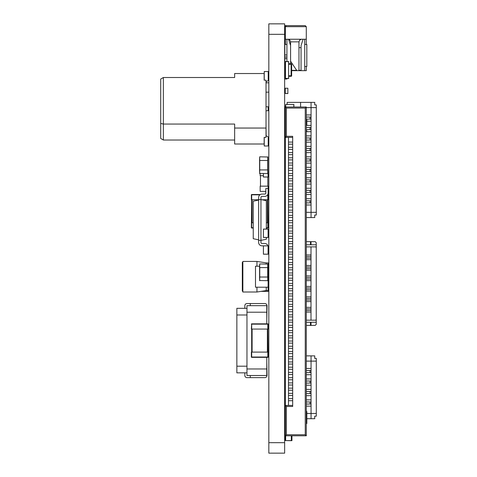 <?xml version="1.0" encoding="UTF-8"?>
<svg xmlns="http://www.w3.org/2000/svg" width="477" height="477" viewBox="0 0 477 477"><rect width="100%" height="100%" fill="white"/><g stroke="black" fill="none" stroke-linecap="round" stroke-linejoin="round"><path stroke-width="0.72" d="M291.638 435.787L291.53 440.688L285.353 440.587L285.353 107.009L306.294 107.009L306.294 435.787L285.353 435.787L286.403 434.744L286.403 406.47L285.353 405.426L292.681 405.426M291.638 440.587L291.322 440.587L291.948 440.587L291.948 435.787L291.948 439.12M285.353 144.179L284.829 144.179L284.829 142.086L285.353 142.086M285.353 149.414L284.829 149.414L284.829 147.321L285.353 147.321M285.353 154.649L284.829 154.649L284.829 152.557L285.353 152.557M285.353 159.884L284.829 159.884L284.829 157.792L285.353 157.792M285.353 165.12L284.829 165.12L284.829 163.027L285.353 163.027M285.353 170.355L284.829 170.355L284.829 168.262L285.353 168.262M285.353 175.59L284.829 175.59L284.829 173.497L285.353 173.497M284.829 175.59L284.829 178.732L285.353 178.732M284.829 178.732L284.829 180.825L285.353 180.825M285.353 186.06L284.829 186.06L284.829 183.967L285.353 183.967M285.353 191.301L284.829 191.301L284.829 189.202L285.353 189.202M285.353 196.536L284.829 196.536L284.829 194.437L285.353 194.437M285.353 201.771L284.829 201.771L284.829 199.672L285.353 199.672M285.353 207.006L284.829 207.006L284.829 204.907L285.353 204.907M285.353 212.241L284.829 212.241L284.829 210.142L285.353 210.142M285.353 217.476L284.829 217.476L284.829 215.383L285.353 215.383M285.353 222.711L284.829 222.711L284.829 220.618L285.353 220.618M285.353 227.946L284.829 227.946L284.829 225.854L285.353 225.854M285.353 233.181L284.829 233.181L284.829 231.089L285.353 231.089M285.353 238.417L284.829 238.417L284.829 236.324L285.353 236.324M285.353 243.652L284.829 243.652L284.829 241.559L285.353 241.559M285.353 248.887L284.829 248.887L284.829 246.794L285.353 246.794M285.353 254.122L284.829 254.122L284.829 252.029L285.353 252.029M285.353 259.357L284.829 259.357L284.829 257.264L285.353 257.264M285.353 264.592L284.829 264.592L284.829 262.499L285.353 262.499M285.353 269.827L284.829 269.827L284.829 267.734L285.353 267.734M285.353 275.062L284.829 275.062L284.829 272.969L285.353 272.969M285.353 280.297L284.829 280.297L284.829 278.204L285.353 278.204M285.353 285.532L284.829 285.532L284.829 283.439L285.353 283.439M285.353 290.767L284.829 290.767L284.829 288.674L285.353 288.674M285.353 296.002L284.829 296.002L284.829 293.91L285.353 293.91M285.353 301.243L284.829 301.243L284.829 299.145L285.353 299.145M285.353 306.478L284.829 306.478L284.829 304.38L285.353 304.38M285.353 311.714L284.829 311.714L284.829 309.615L285.353 309.615M285.353 316.949L284.829 316.949L284.829 314.85L285.353 314.85M285.353 322.184L284.829 322.184L284.829 320.091L285.353 320.091M285.353 327.419L284.829 327.419L284.829 325.326L285.353 325.326M285.353 332.654L284.829 332.654L284.829 330.561L285.353 330.561M285.353 337.889L284.829 337.889L284.829 335.796L285.353 335.796M285.353 343.124L284.829 343.124L284.829 341.031L285.353 341.031M285.353 348.359L284.829 348.359L284.829 346.266L285.353 346.266M285.353 353.594L284.829 353.594L284.829 351.501L285.353 351.501M285.353 358.829L284.829 358.829L284.829 356.736L285.353 356.736M285.353 364.064L284.829 364.064L284.829 361.971L285.353 361.971M285.353 369.299L284.829 369.299L284.829 367.207L285.353 367.207M285.353 374.534L284.829 374.534L284.829 372.442L285.353 372.442M285.353 379.77L284.829 379.77L284.829 377.677L285.353 377.677M285.353 385.005L284.829 385.005L284.829 382.912L285.353 382.912M285.353 390.24L284.829 390.24L284.829 388.147L285.353 388.147M285.353 395.475L284.829 395.475L284.829 393.382L285.353 393.382M285.353 400.71L284.829 400.71L284.829 398.617L285.353 398.617M306.294 423.54L306.818 423.54L306.818 412.128A2.2 2.2 0 0 0 306.294 410.703M285.353 410.703A2.2 2.2 0 0 0 284.829 412.128L284.829 423.54L285.353 423.54M284.829 417.78L284.829 412.128M285.353 434.01L284.829 434.01L284.829 423.54M306.818 412.128L306.818 417.78M306.818 125.016L306.818 119.262L306.294 119.262M306.818 130.674A2.2 2.2 0 0 1 306.294 132.099M285.353 108.786L284.829 108.786L284.829 119.262L285.353 119.262M284.829 119.262L284.829 125.016M285.353 132.099A2.2 2.2 0 0 1 284.829 130.674M286.403 406.47L292.681 406.47L292.681 136.327L286.403 136.327L286.403 108.058L305.25 108.058L305.25 434.744L306.294 435.787M292.681 137.376L285.353 137.376L286.403 136.327M286.403 108.058L285.353 107.009M305.25 108.058L306.294 107.009M288.496 405.426L288.496 398.617L292.681 398.617M288.496 400.71L292.681 400.71M288.496 398.617L288.496 393.382L292.681 393.382M288.496 395.475L292.681 395.475M288.496 393.382L288.496 388.147L292.681 388.147M288.496 390.24L292.681 390.24M288.496 388.147L288.496 382.912L292.681 382.912M288.496 385.005L292.681 385.005M288.496 382.912L288.496 377.677L292.681 377.677M288.496 379.77L292.681 379.77M288.496 377.677L288.496 372.442L292.681 372.442M288.496 374.534L292.681 374.534M288.496 372.442L288.496 367.207L292.681 367.207M288.496 369.299L292.681 369.299M288.496 367.207L288.496 361.971L292.681 361.971M288.496 364.064L292.681 364.064M288.496 361.971L288.496 356.736L292.681 356.736M288.496 358.829L292.681 358.829M288.496 356.736L288.496 351.501L292.681 351.501M288.496 353.594L292.681 353.594M288.496 351.501L288.496 346.266L292.681 346.266M288.496 348.359L292.681 348.359M288.496 346.266L288.496 341.031L292.681 341.031M288.496 343.124L292.681 343.124M288.496 341.031L288.496 335.796L292.681 335.796M288.496 337.889L292.681 337.889M288.496 335.796L288.496 330.561L292.681 330.561M288.496 332.654L292.681 332.654M288.496 330.561L288.496 325.326L292.681 325.326M288.496 327.419L292.681 327.419M288.496 325.326L288.496 320.091L292.681 320.091M288.496 322.184L292.681 322.184M288.496 320.091L288.496 314.85L292.681 314.85M288.496 316.949L292.681 316.949M288.496 314.85L288.496 309.615L292.681 309.615M288.496 311.714L292.681 311.714M288.496 309.615L288.496 304.38L292.681 304.38M288.496 306.478L292.681 306.478M288.496 304.38L288.496 299.145L292.681 299.145M288.496 301.243L292.681 301.243M288.496 299.145L288.496 293.91L292.681 293.91M288.496 296.002L292.681 296.002M288.496 293.91L288.496 288.674L292.681 288.674M288.496 290.767L292.681 290.767M288.496 288.674L288.496 283.439L292.681 283.439M288.496 285.532L292.681 285.532M288.496 283.439L288.496 278.204L292.681 278.204M288.496 280.297L292.681 280.297M288.496 278.204L288.496 272.969L292.681 272.969M288.496 275.062L292.681 275.062M288.496 272.969L288.496 267.734L292.681 267.734M288.496 269.827L292.681 269.827M288.496 267.734L288.496 262.499L292.681 262.499M288.496 264.592L292.681 264.592M288.496 262.499L288.496 257.264L292.681 257.264M288.496 259.357L292.681 259.357M288.496 257.264L288.496 252.029L292.681 252.029M288.496 254.122L292.681 254.122M288.496 252.029L288.496 246.794L292.681 246.794M288.496 248.887L292.681 248.887M288.496 246.794L288.496 241.559L292.681 241.559M288.496 243.652L292.681 243.652M288.496 241.559L288.496 236.324L292.681 236.324M288.496 238.417L292.681 238.417M288.496 236.324L288.496 231.089L292.681 231.089M288.496 233.181L292.681 233.181M288.496 231.089L288.496 225.854L292.681 225.854M288.496 227.946L292.681 227.946M288.496 225.854L288.496 220.618L292.681 220.618M288.496 222.711L292.681 222.711M288.496 220.618L288.496 215.383L292.681 215.383M288.496 217.476L292.681 217.476M288.496 215.383L288.496 210.142L292.681 210.142M288.496 212.241L292.681 212.241M288.496 210.142L288.496 204.907L292.681 204.907M288.496 207.006L292.681 207.006M288.496 204.907L288.496 199.672L292.681 199.672M288.496 201.771L292.681 201.771M288.496 199.672L288.496 194.437L292.681 194.437M288.496 196.536L292.681 196.536M288.496 194.437L288.496 189.202L292.681 189.202M288.496 191.301L292.681 191.301M288.496 189.202L288.496 183.967L292.681 183.967M288.496 186.06L292.681 186.06M288.496 183.967L288.496 178.732L292.681 178.732M288.496 180.825L292.681 180.825M288.496 178.732L288.496 173.497L292.681 173.497M288.496 175.59L292.681 175.59M288.496 173.497L288.496 168.262L292.681 168.262M288.496 170.355L292.681 170.355M288.496 168.262L288.496 163.027L292.681 163.027M288.496 165.12L292.681 165.12M288.496 163.027L288.496 157.792L292.681 157.792M288.496 159.884L292.681 159.884M288.496 157.792L288.496 152.557L292.681 152.557M288.496 154.649L292.681 154.649M288.496 152.557L288.496 147.321L292.681 147.321M288.496 149.414L292.681 149.414M288.496 147.321L288.496 142.086L292.681 142.086M288.496 144.179L292.681 144.179M288.496 142.086L288.496 137.376M285.246 93.48L287.864 93.587L287.864 88.245L285.246 88.245L285.246 93.48L287.864 93.48M285.216 142.086L285.216 140.965M285.216 163.027L285.246 161.017M285.216 157.792L285.353 155.782M285.216 152.557L285.353 150.547M285.216 147.321L285.353 145.312M285.318 163.027L285.318 161.542M285.318 157.792L285.318 154.649M285.318 152.557L285.318 150.547M285.318 147.321L285.318 144.179M285.318 142.086L285.318 140.965M285.353 166.777L285.246 168.262M285.246 159.884L285.353 161.542M285.246 196.536L285.246 199.672M285.246 198.712L285.246 196.619M285.246 193.477L285.353 191.384M285.353 188.242L285.246 186.149M285.353 183.007L285.353 180.908M285.318 192.428L285.3 191.384M285.318 183.967L285.3 180.908M285.353 133.268L285.353 135.885M311.058 181.958L306.294 181.958L310.014 181.958L310.014 179.865L306.294 179.865L311.058 179.865L311.058 184.05L306.294 184.05M311.058 192.428L306.294 192.428L310.014 192.428L310.014 190.335L306.294 190.335L311.058 190.335L311.058 194.521L306.294 194.521M311.058 202.898L306.294 202.898L310.014 202.898L310.014 200.805L306.294 200.805L311.058 200.805L311.058 204.991L306.294 204.991M285.3 170.355L285.353 171.487M311.058 171.487L306.294 171.487L310.014 171.487L310.014 169.395L306.294 169.395L311.058 169.395L311.058 173.58L306.294 173.58M311.058 161.017L306.294 161.017L310.014 161.017L310.014 158.924L306.294 158.924L311.058 158.924L311.058 163.11L306.294 163.11M311.058 150.547L306.294 150.547L310.014 150.547L310.014 148.454L306.294 148.454L311.058 148.454L311.058 152.64L306.294 152.64M311.058 119.131L306.294 119.131L310.014 119.131L310.014 117.038L306.294 117.038L311.058 117.038L311.058 121.23L306.818 121.23M285.562 105.524L285.407 107.009M311.058 129.607L306.818 129.607L310.014 129.607L310.014 127.508L306.818 127.508L311.058 127.508L311.058 131.7L306.562 131.7M306.294 212.325L316.293 212.325L316.293 107.617L311.058 107.617L311.058 102.382L314.725 102.382L314.725 104.892L316.293 104.892L316.293 107.617M306.294 188.242L311.058 188.242L311.058 184.05M311.058 188.242L311.058 190.335M316.293 212.325L316.293 215.044L314.725 215.044L314.725 217.56L306.294 217.56M311.058 102.382L287.136 102.382L287.136 104.475M306.294 198.712L311.058 198.712L311.058 194.521M311.058 198.712L311.058 200.805M311.058 217.56L311.058 204.991M306.294 177.772L311.058 177.772L311.058 173.58M311.058 177.772L311.058 179.865M306.294 167.302L311.058 167.302L311.058 163.11M311.058 167.302L311.058 169.395M306.294 156.826L311.058 156.826L311.058 152.64M311.058 156.826L311.058 158.924M306.294 135.885L311.058 135.885L311.058 137.978L306.294 137.978L310.014 137.978L310.014 140.077L306.294 140.077L311.058 140.077L311.058 142.17L306.294 142.17M306.294 146.356L311.058 146.356L311.058 142.17M311.058 146.356L311.058 148.454M311.058 135.885L311.058 131.7M306.818 125.415L311.058 125.415L311.058 127.508M311.058 125.415L311.058 121.23M306.294 114.945L311.058 114.945L311.058 117.038M311.058 114.945L311.058 107.617L306.294 107.617M300.588 102.382L300.588 107.009M311.058 137.978L311.058 140.077M306.294 286.403L311.004 286.403L311.004 287.977L306.294 287.977L311.004 287.977L311.004 289.545L306.294 289.545L311.004 289.545L311.004 291.113L306.294 291.113M306.294 254.992L311.004 254.992L311.004 258.135L306.294 258.135L311.004 258.135L311.004 268.605L306.294 268.605L311.004 268.605L311.004 277.501L306.294 277.501L311.004 277.501L311.004 279.075L306.294 279.075L311.004 279.075L311.004 280.643L306.294 280.643M306.294 320.174L311.004 320.174L311.004 312.059L306.294 312.059M306.294 296.873L311.004 296.873L311.004 300.015L306.294 300.015L311.004 300.015L311.004 307.343L306.294 307.343M311.004 301.583L306.294 301.583M311.004 259.703L306.294 259.703M311.004 265.462L306.294 265.462M311.004 270.173L306.294 270.173M311.004 275.933L306.294 275.933M311.004 307.343L311.004 310.485L306.294 310.485L311.004 310.485L311.004 312.059M311.004 286.403L311.004 280.643M311.004 296.873L311.004 291.113M306.294 244.784L316.239 244.784L316.239 324.36L315.196 325.409L306.294 325.409M316.239 244.784L316.239 242.686L315.196 241.642L306.294 241.642M311.004 254.992L311.004 246.877L306.294 246.877M310.485 244.784L310.485 241.642M311.004 244.784L311.004 241.642M316.239 247.402L315.72 246.877L311.004 246.877M311.004 325.409L311.004 322.267L316.239 322.267M311.004 322.267L310.485 322.267L310.485 325.409M310.485 322.267L306.294 322.267M311.004 320.174L315.72 320.174L316.239 319.65M311.004 256.56L306.294 256.56L311.004 256.56M311.004 267.031L306.294 267.031L311.004 267.031M311.004 308.917L306.294 308.917L311.004 308.917M311.004 298.447L306.294 298.447L311.004 298.447M285.461 61.64L285.461 78.395L288.597 78.395L288.597 61.64L285.461 61.64M288.597 76.087L288.704 78.496L285.353 78.496L285.461 75.253M285.461 64.783L285.353 61.533L288.704 61.533L288.609 63.942M288.704 76.296L291.113 76.296A0.525 0.525 0 0 0 291.638 75.771L291.638 64.258A0.525 0.525 0 0 0 291.113 63.733L288.704 63.733M288.597 64.783L288.597 61.849M285.246 194.437L285.353 192.428M285.353 244.26L285.246 246.794M285.246 248.887L285.353 249.495M285.246 217.56L285.246 220.618M285.353 132.588L284.829 132.588L284.829 129.607M284.936 131.342L284.829 140.858L284.936 138.873L285.353 138.873M285.353 140.858L284.829 140.858L285.353 140.965M286.921 78.496L286.921 79.033L284.829 79.033L284.829 71.18L285.353 70.656L285.353 66.464M304.725 44.48L306.818 44.48L306.818 66.464L304.725 66.464M286.921 44.48L284.829 44.48L284.829 66.464L285.461 66.464M284.829 58.659L286.921 58.659L286.921 54.95L284.829 54.95M305.25 25.633L306.294 26.676L305.25 25.633L286.403 25.633L285.353 26.676L285.353 44.48M286.403 25.633L285.353 26.676L285.353 25.633L286.403 25.633M285.353 26.676L306.294 26.676L306.294 39.239L285.353 39.239M287.971 39.239L289.605 39.812L290.571 41.565L290.588 61.229L296.873 70.656L291.638 70.656M301.583 39.239L299.735 40.008L298.966 41.857L290.588 41.857M306.294 66.464L306.294 70.656L296.873 70.656M298.966 70.656L298.966 41.857M286.921 61.533L286.921 57.019L284.829 57.019M286.921 54.95L286.921 39.239M290.588 61.229L290.588 63.733M288.567 39.311L290.588 45.524M306.294 44.48L306.294 39.239M291.638 70.34L296.664 70.34M298.966 70.34L301.059 70.34M301.059 70.656L301.059 45.524L303.104 39.239M304.725 70.656L304.725 39.239M301.059 47.617L298.966 47.617M285.246 175.59L285.246 178.732M285.353 224.888L285.246 222.711M285.246 306.478L285.353 308.5M285.246 299.145L285.353 298.024M285.216 335.796L285.353 334.83M285.216 356.736L285.353 355.77M285.216 351.501L285.353 350.535M285.216 346.266L285.353 345.3M285.216 341.031L285.353 340.065M285.318 335.796L285.353 333.268M285.318 358.829L285.353 359.431M285.318 356.736L285.318 353.594M285.318 351.501L285.318 348.359M285.318 346.266L285.318 343.124M285.318 341.031L285.318 337.889M285.246 227.946L285.246 231.089M285.353 401.95L285.353 404.043M311.058 404.043L306.294 404.043L310.014 404.043L310.014 401.95L306.294 401.95L311.058 401.95L311.058 406.136L306.294 406.136M285.353 391.48L285.3 393.382M311.058 393.573L306.294 393.573L310.014 393.573L310.014 391.48L306.294 391.48L311.058 391.48L311.058 395.666L306.294 395.666M285.353 370.534L285.3 372.442M311.058 372.632L306.294 372.632L310.014 372.632L310.014 370.534L306.294 370.534L311.058 370.534L311.058 374.725L306.294 374.725M285.353 381.004L285.3 382.912M311.058 383.103L306.294 383.103L310.014 383.103L310.014 381.004L306.294 381.004L311.058 381.004L311.058 385.195L306.294 385.195M306.818 413.464L316.293 413.464L316.293 361.113L311.058 361.113L311.058 355.878L306.294 355.878M311.058 355.878L314.725 355.878L314.725 358.388L316.293 358.388L316.293 361.113M316.293 413.464L316.293 416.188L314.725 416.188L314.725 418.699L306.818 418.699M306.294 389.381L311.058 389.381L311.058 385.195M306.294 399.851L311.058 399.851L311.058 395.666M311.058 389.381L311.058 391.48M311.058 399.851L311.058 401.95M311.058 418.699L311.058 406.136M306.294 361.113L311.058 361.113L311.058 370.534M306.294 378.911L311.058 378.911L311.058 374.725M311.058 378.911L311.058 381.004M306.294 368.441L311.058 368.441M285.246 189.202L285.246 186.06M285.246 212.241L285.246 215.383M293.939 107.009L293.772 104.475L285.729 104.475L285.729 107.009M285.562 107.009L285.729 104.475L293.772 104.475M285.353 207.614L285.246 210.142M285.246 233.181L285.246 236.324M285.246 201.771L285.246 204.907M285.246 224.888L285.246 225.854M285.145 252.029L285.145 248.887M285.145 269.827L285.353 272.796M285.145 262.499L285.145 259.357M260.949 197.442A1.049 1.049 0 0 1 261.992 196.399A1.049 1.049 0 0 0 260.949 197.442A1.049 1.049 0 0 1 261.992 196.399A1.049 1.049 0 0 0 260.949 197.442A1.049 1.049 0 0 1 261.992 196.399A1.049 1.049 0 0 0 260.949 197.442A1.049 1.049 0 0 1 261.992 196.399L264.771 196.399A3.351 3.351 0 0 0 268.116 193.048L268.116 188.546L265.814 188.546L265.814 193.048A1.049 1.049 0 0 1 264.771 194.091L261.992 194.091A3.351 3.351 0 0 0 258.641 197.442L258.641 199.541L260.949 199.541L260.949 197.442A1.049 1.049 0 0 1 261.992 196.399L264.771 196.399M266.339 229.079L266.339 200.686L260.949 199.541L260.949 240.372L258.641 240.372L258.641 199.541M260.949 242.471A1.049 1.049 0 0 0 261.992 243.514A1.049 1.049 0 0 1 260.949 242.471A1.049 1.049 0 0 0 261.992 243.514A1.049 1.049 0 0 1 260.949 242.471A1.049 1.049 0 0 0 261.992 243.514A1.049 1.049 0 0 1 260.949 242.471A1.049 1.049 0 0 0 261.992 243.514A1.049 1.049 0 0 1 260.949 242.471L260.949 240.372L266.339 239.227L266.339 237.451M258.641 200.06L253.251 201.211L253.251 238.703L258.641 239.853M265.814 193.048A1.049 1.049 0 0 1 264.771 194.091A1.049 1.049 0 0 0 265.814 193.048A1.049 1.049 0 0 1 264.771 194.091A1.049 1.049 0 0 0 265.814 193.048A1.049 1.049 0 0 1 264.771 194.091A1.049 1.049 0 0 0 265.814 193.048A1.049 1.049 0 0 1 264.771 194.091L261.992 194.091M264.771 243.514L261.992 243.514L264.771 243.514A3.351 3.351 0 0 1 267.955 245.828M261.992 245.822L264.771 245.822A1.049 1.049 0 0 1 264.914 245.828A1.049 1.049 0 0 0 264.771 245.822A1.049 1.049 0 0 1 264.914 245.828A1.049 1.049 0 0 0 264.771 245.822A1.049 1.049 0 0 1 264.914 245.828A1.049 1.049 0 0 0 264.771 245.822A1.049 1.049 0 0 1 264.914 245.828A1.049 1.049 0 0 0 264.771 245.822L261.992 245.822A3.351 3.351 0 0 1 258.641 242.471L258.641 240.372M242.853 262.32L242.316 262.32L242.316 291.113L242.853 291.113M256.948 266.214L256.948 261.432L242.853 261.432L242.853 292.007L256.948 292.007L256.948 287.22M256.948 261.432L266.255 262.893L266.255 263.936M266.255 287.22L266.255 290.553L256.948 292.007M266.255 262.887L268.116 262.887L268.116 290.553L266.255 290.553M259.53 266.214L255.493 266.214L255.493 287.22L268.116 287.22M259.583 160.493L259.583 169.919M267.907 156.999L267.907 160.493L259.53 160.493L259.703 156.826L267.907 156.999L259.703 156.826L259.703 160.493M259.703 169.919L259.703 173.58L259.53 169.919L267.907 169.919L267.74 173.58L259.53 173.413L267.74 173.58L267.74 169.919M267.859 160.493L267.859 169.919M263.423 229.109L263.423 237.421L268.098 237.421L268.098 229.109L263.423 229.109M263.405 229.079L268.116 229.079L268.116 237.451L263.405 237.451L263.405 229.079M267.806 177.027L267.806 186.149M260.478 175.673L260.478 186.149M263.405 175.673L260.162 175.673L260.162 173.58M265.814 191.384L260.162 191.384L260.162 186.149L268.116 186.149L268.116 188.546M259.583 267.597L259.583 277.024M267.907 264.103L267.907 267.597L259.53 267.597L259.703 263.936L267.907 264.103L259.703 263.936L259.703 267.597M259.703 277.024L259.703 280.685L259.53 277.024L267.907 277.024L267.74 280.685L259.53 280.518L267.74 280.685L267.74 277.024M267.859 267.597L267.859 277.024M253.251 228.03L251.677 228.03A0.316 0.316 0 0 1 251.367 227.714L251.677 199.756L258.641 199.756M261.98 199.756L267.806 199.756L267.806 194.837L268.116 194.837L268.116 199.756L267.806 199.756L268.116 227.714A0.316 0.316 0 0 1 267.806 228.03L266.339 228.03M251.677 228.03L251.677 222.795L253.251 222.795M266.339 222.795L267.806 222.795L267.806 228.03M251.677 199.756L251.367 199.756L251.367 194.837L251.677 194.837L251.677 199.756M259.887 194.837L251.677 194.837L251.677 194.521A0.316 0.316 0 0 0 251.367 194.837A0.316 0.316 0 0 1 251.677 194.521L260.353 194.521M267.776 194.521L267.806 194.521A0.316 0.316 0 0 1 268.116 194.837A0.316 0.316 0 0 0 267.806 194.521L267.603 194.837M266.023 110.759L268.152 110.759L268.152 106.77L266.023 106.77M264.24 137.358L264.24 146.004L268.229 146.004L268.229 136.959L266.106 135.73L266.023 123.662M266.023 93.874L266.106 92.144M266.106 82.837L266.106 81.805L268.229 80.577L268.229 71.532L264.24 71.532L264.24 80.178M234.642 128.051L234.642 144.006L264.163 144.006L264.163 137.358L266.023 137.358L266.023 80.178L264.163 80.178L264.163 73.53L234.642 73.53L234.642 77.518L163.367 77.518L163.367 124.062L234.642 124.062L234.642 128.051L266.023 128.051M160.707 123.424L160.707 138.479L163.367 140.017L163.367 124.062L160.707 123.424L160.707 79.051L163.367 77.518M163.367 140.017L234.642 140.017M266.023 92.144L268.831 92.144M251.677 357.345L251.677 329.07L267.806 329.07L268.116 357.029A0.316 0.316 0 0 1 267.806 357.345L251.677 357.345A0.316 0.316 0 0 1 251.367 357.029L251.367 352.109L267.806 352.109L267.806 357.345M268.116 329.07L267.806 329.07L267.806 324.151L251.677 324.151L251.677 329.07L251.367 329.07L251.677 323.835L267.806 323.835A0.316 0.316 0 0 1 268.116 324.151L268.116 329.07M251.677 323.835A0.316 0.316 0 0 0 251.367 324.151A0.316 0.316 0 0 1 251.677 323.835M246.967 368.965L266.786 368.965L266.786 375.512L246.967 375.512L246.967 305.668L266.786 305.668L266.786 323.835M266.786 368.965L266.786 357.345M246.967 308.327L236.86 308.327L236.86 372.853L246.967 372.853M250.276 305.668L250.276 303.539L264.789 303.539A2.26 2.26 0 0 1 267.048 305.805L266.786 319.501M250.276 303.539L246.979 303.539A2.141 2.141 0 0 0 244.844 305.679L244.844 308.327M250.276 375.512L250.276 377.635L246.979 377.635A2.141 2.141 0 0 1 244.844 375.5L244.844 372.853M266.786 361.679L267.048 375.375A2.26 2.26 0 0 1 264.789 377.635L250.276 377.635M263.423 245.864L263.423 254.175L268.098 254.175L268.098 245.864L263.423 245.864M263.405 245.828L268.116 245.828L268.116 254.205L263.405 254.205L263.405 245.828M263.423 173.58L263.423 176.991L268.098 176.991L267.859 168.685M267.859 168.649L268.116 177.027L263.405 177.027L263.405 173.58M268.116 290.553L268.116 291.375L260.979 291.375M284.644 453.15L268.831 453.15L284.644 453.15L284.644 23.85L268.831 23.85L284.644 23.85L268.831 23.85L268.831 34.32L284.644 34.32M268.831 453.15L268.831 34.32M291.322 435.787L291.322 440.587L285.669 440.587L285.669 435.787M291.846 440.688L291.846 435.787M285.353 432.961L284.829 432.961M285.353 109.829L284.829 109.829M305.25 434.744L286.403 434.744M284.936 178.732L284.936 175.59M291.113 76.296L291.113 75.771L288.597 75.771M288.609 64.258L291.113 64.258L291.113 63.733M291.638 64.258L291.113 64.258L291.113 75.771L291.638 75.771M285.353 62.755L284.829 62.755M285.353 64.395L284.829 64.395M293.772 107.009L293.939 104.642M259.75 169.919L259.75 160.493M267.686 169.919L267.686 160.493M267.74 160.493L267.74 156.826M259.75 277.024L259.75 267.597M267.686 277.024L267.686 267.597M267.74 267.597L267.74 263.936M267.388 222.795L267.388 199.756M252.1 199.756L252.1 222.795M251.367 227.714L253.251 227.714M266.339 227.714L268.116 227.714M267.388 352.109L267.388 329.07M252.1 329.07L252.1 352.109M251.367 357.029L268.116 357.029M268.116 324.151A0.316 0.316 0 0 0 267.806 323.835L268.116 324.151M246.967 312.214L266.786 312.214M236.86 366.199L246.967 366.199M236.86 314.981L246.967 314.981M268.831 442.68L284.644 442.68M266.023 82.837L268.831 82.837"/></g></svg>
